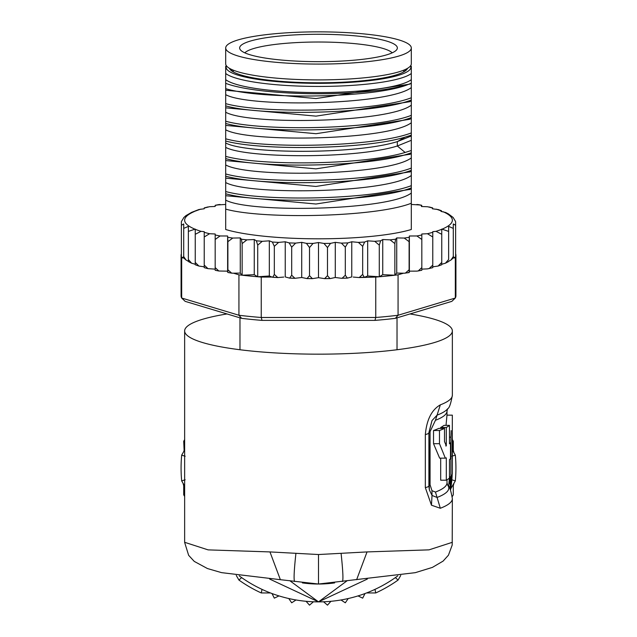 <?xml version="1.0" encoding="UTF-8"?>
<svg xmlns="http://www.w3.org/2000/svg" width="637" height="637" viewBox="0 0 637 637"><rect width="100%" height="100%" fill="white"/><g stroke="black" fill="none" stroke-linecap="round" stroke-linejoin="round"><path stroke-width="0.96" d="M318.5 64.082A92.811 16.116 0 0 0 411.311 47.966A92.811 16.116 0 0 0 326.59 31.914A92.811 16.116 0 0 0 318.5 31.85A92.811 16.116 0 0 0 225.689 47.966A92.811 16.116 0 0 0 310.41 64.019A92.811 16.116 0 0 0 318.5 64.082M411.311 47.966L411.311 63.788A92.811 16.116 180 0 1 318.5 79.904A92.811 16.116 180 0 1 310.41 79.84A92.811 16.116 180 0 1 225.689 63.788L225.689 47.966M233.277 71.893L233.277 70.166M403.723 71.893L403.723 70.166M397.026 317.839L397.026 349.745M239.974 317.839L239.974 349.745M262.739 57.649A78.861 13.695 0 0 0 267.811 58.453A78.861 13.695 0 0 0 348.144 60.658A78.861 13.695 0 0 0 396.947 49.36A78.861 13.695 0 0 0 374.261 38.284A78.861 13.695 0 0 0 369.189 37.479A78.861 13.695 0 0 0 281.57 35.863A78.861 13.695 0 0 0 240.053 49.36A78.861 13.695 0 0 0 262.739 57.649M244.807 52.839A74.736 12.979 180 0 1 292.678 42.814A74.736 12.979 180 0 1 366.538 45.052A74.736 12.979 180 0 1 371.347 45.816A74.736 12.979 180 0 1 392.193 52.839M409.965 313.945A133.858 23.243 180 0 1 452.358 330.922A133.858 23.243 180 0 1 318.5 354.164A133.858 23.243 180 0 1 184.642 330.922A133.858 23.243 180 0 1 227.035 313.945M452.358 542.294L429.043 549.85L367.039 551.921L318.5 554.532L269.961 551.921L208.124 549.882L184.642 542.302M269.961 551.921L280.368 579.686L318.5 584.025A116.014 116.014 0 0 1 302.392 582.903A116.014 116.014 0 0 0 318.5 584.025L415.292 572.671L432.396 567.4L443.097 561.109L448.44 555.193L452.198 545.057L452.358 498.628A133.858 23.243 180 0 1 440.326 508.262L435.453 492.059L431.966 490.681L430.063 484.709L430.063 431.639L428.9 432.499A17.844 3.097 180 0 1 428.94 432.698A17.844 3.097 180 0 1 425.333 434.569L425.333 487.639L431.464 505.205L432.029 495.451L429.338 489.829L428.908 485.959M425.333 434.569C426.679 419.719 431.671 409.814 440.326 404.853A133.858 23.243 0 0 0 452.358 395.219L452.358 330.922M440.326 508.262L431.464 505.205M294.62 581.541C293.625 579.933 294.055 570.553 295.91 553.41M318.5 584.025A116.014 116.014 0 0 0 334.608 582.903A116.014 116.014 0 0 1 318.5 584.025L318.5 554.532M342.38 581.541C343.407 580.347 342.977 570.967 341.09 553.41M356.64 579.686L367.039 551.921M452.358 498.628C450.853 490.164 449.284 485.649 447.644 485.091A130.29 22.621 180 0 1 437.078 497.457L432.029 495.451L431.966 490.681M428.9 432.499L432.005 420.579L437.078 415.141A130.29 22.621 0 0 0 447.644 408.755C449.284 408.206 450.853 403.691 452.358 395.219M430.063 431.639L435.453 420.285L440.326 404.853M440.685 458.146L440.685 480.202L446.306 480.202A133.858 23.243 -0 0 0 449.467 478.092L449.467 459.635A133.858 23.243 -0 0 0 450.486 458.712L450.486 442.89A133.858 23.243 180 0 1 449.467 443.822L449.467 425.365A133.858 23.243 180 0 1 446.306 427.475L446.306 445.924L444.515 441.584L444.515 428.398A133.858 23.243 180 0 1 439.474 430.508L439.474 443.694L445.319 458.138L446.306 457.876L446.306 480.202M444.515 428.398L438.805 428.398A128.507 22.311 0 0 1 433.526 430.508L433.526 443.694L439.649 458.146L445.319 458.146M449.467 425.365L443.989 425.365A128.507 22.311 0 0 1 440.685 427.475L440.685 428.398M446.983 415.157L446.019 425.365M433.526 430.508L439.474 430.508M445.717 445.924L446.306 445.924M440.685 427.475L446.306 427.475M449.467 442.89L450.486 442.89M449.467 476.699L450.908 476.699A133.858 23.243 0 0 0 452.358 473.291L452.358 457.47A133.858 23.243 180 0 1 452.214 458.552L452.23 432.969M450.908 476.699L450.908 437.149L449.467 437.149M451.163 430.644L450.908 437.149M447.007 415.157L452.334 415.157L452.286 438.24A133.858 23.243 180 0 1 452.358 439.012A133.858 23.243 180 0 1 452.31 439.634L452.31 455.455A133.858 23.243 -0 0 0 452.358 454.834L452.358 439.012M452.214 456.387A133.858 23.243 180 0 1 452.358 457.47M455.63 253.805A137.425 23.864 180 0 1 455.925 255.365L455.925 295.791A137.425 23.864 180 0 1 455.32 298.028L451.84 301.357L395.37 318.341A133.858 23.243 180 0 1 374.97 320.387L262.03 320.387A133.858 23.243 180 0 1 241.63 318.341L185.16 301.357L181.68 298.028A137.425 23.864 180 0 1 181.075 295.791L181.075 255.365A137.425 23.864 180 0 1 181.37 253.805M335.277 242.339L335.277 277.493L330.547 278.52L330.006 278.584L327.49 275.67L324.583 278.64L318.5 277.684L318.5 242.53L323.962 243.438L327.49 247.546L330.547 243.366L335.277 242.339L341.368 243.119L345.31 247.14L347.842 242.896L351.759 241.773L358.392 242.402L362.676 246.328L364.635 242.036L367.676 240.834L374.731 241.312L379.286 245.134L380.647 240.802L382.749 239.544L390.099 239.854L394.852 243.573L395.585 239.217L396.732 237.919L404.248 238.063L409.113 241.67L409.368 235.993L416.932 235.969L421.821 239.464L421.821 233.986L427.443 233.723L432.77 236.988L432.77 231.669L436.011 231.342L441.752 234.289L441.752 229.081L448.631 231.398L448.631 226.374L453.289 228.388L453.289 223.961L453.289 257.786L453.95 257.053L453.95 258.017L455.32 257.603L455.32 298.028L398.069 315.251L395.37 318.341M364.268 277.27L362.676 274.451L359.18 277.573L375.75 277.063A137.425 23.864 0 0 0 379.286 276.769A137.425 23.864 0 0 0 394.852 275.208A137.425 23.864 0 0 0 398.069 274.826L398.069 315.251A137.425 23.864 180 0 1 375.75 317.489L374.97 320.387M238.931 274.826A137.425 23.864 0 0 0 242.148 275.208L240.268 273.074L233.532 273.201L238.931 274.826L238.931 315.251L181.68 298.028L181.68 257.603L183.05 258.017L181.37 256.926A137.425 23.864 0 0 0 181.68 257.603M375.75 277.063L375.75 317.489L261.25 317.489A137.425 23.864 180 0 1 238.931 315.251L241.63 318.341M262.03 320.387L261.25 317.489L261.25 277.063L272.047 277.063L269.324 275.988L257.714 276.769A137.425 23.864 0 0 0 261.25 277.063M257.714 245.134L256.353 240.802L254.251 239.544L254.251 274.69L242.148 275.208A137.425 23.864 0 0 0 257.714 276.769L257.714 245.134L262.269 241.312L269.324 240.834L269.324 275.988M181.37 222.17L181.37 256.926A137.425 23.864 180 0 1 181.075 255.365M455.32 257.603A137.425 23.864 0 0 0 455.63 256.926L455.63 222.17M455.925 255.365A137.425 23.864 180 0 1 455.63 256.926L453.95 258.017M233.532 273.201L231.645 273.146L227.887 269.793L227.791 272.461L227.672 271.442L226.692 271.147L218.817 271.004L215.179 267.588L215.179 270.279L218.817 271.004M181.37 225.291L183.711 223.961L183.711 257.786L183.05 257.053L183.05 258.017M183.711 217.798L181.37 221.628M353.232 277.063L359.18 277.573M283.768 277.063L277.82 277.573L274.324 274.451L272.732 277.27L272.047 277.063M364.953 277.063L367.676 275.988L379.286 276.769L379.286 245.134M367.676 240.834L367.676 275.988M382.749 239.544L382.749 274.69L394.852 275.208L394.852 243.573M379.286 276.769L382.749 274.69M396.732 237.919L396.732 273.074L404.248 273.217L409.185 272.564L409.113 269.793L405.355 273.146M394.852 275.208L396.732 273.074M398.069 274.826L403.468 273.201M409.113 269.793L409.113 241.67M409.368 235.993L409.368 271.147L416.932 271.123L421.821 270.279L421.821 267.588L418.183 271.004M409.209 272.461L409.368 271.147M409.328 271.442L410.308 271.147M421.821 267.588L421.821 239.464M416.932 235.969A133.858 23.243 0 0 0 421.821 234.989L421.821 269.132L427.443 268.878L432.77 267.667L432.77 265.111L429.027 268.647M432.77 265.111L432.77 236.988M427.443 233.723A133.858 23.243 0 0 0 432.77 232.322L432.77 266.823L438.089 266.059L441.752 264.761M441.752 264.435L441.752 262.404L438.089 266.059M441.752 262.404L441.752 234.289M436.011 231.342A133.858 23.243 0 0 0 441.752 229.28L441.752 264.236L445.398 263.224L448.631 259.522L448.631 231.398M448.631 226.374L448.631 259.522M453.289 257.786L453.289 256.512L451.052 259.952L448.631 261.321M453.289 256.512L453.289 228.388M453.289 223.961L455.63 225.291M318.5 277.684L312.417 278.64L309.51 275.67L306.994 278.584L301.723 277.493L301.723 242.339L306.453 243.366L309.51 247.546L313.038 243.438L318.5 242.53M285.241 276.92L285.241 241.773L289.158 242.896L291.69 247.14L295.632 243.119L301.723 242.339M269.324 240.834L272.365 242.036L274.324 246.328L278.608 242.402L285.241 241.773M183.711 223.961L183.711 228.388L188.369 226.374L188.369 231.398L195.248 229.081L195.248 234.289L200.989 231.342L204.23 231.669L204.23 236.988L209.557 233.723L215.179 233.986L215.179 239.464L220.068 235.969L227.632 235.993L227.887 241.67L232.752 238.063L240.268 237.919L241.415 239.217L242.148 243.573L246.901 239.854L254.251 239.544M225.689 204.445L217.623 204.939M220.068 204.461A133.858 23.243 0 0 0 215.179 205.44L215.179 206.452L209.557 206.707L206.468 207.495M209.557 206.707A133.858 23.243 0 0 0 204.23 208.108L204.23 208.761L198.911 209.525L191.602 212.36L185.948 215.632L183.711 217.623M419.377 204.939L411.311 204.445M430.604 207.511L427.618 206.754L421.407 206.507L421.686 205.281L421.805 206.523M455.63 221.628L453.122 217.448L448.392 213.897L445.669 212.487L440.995 211.404L441.425 210.696L438.208 209.557L432.435 208.793L432.634 207.877L432.738 208.825M441.425 210.696L441.672 211.508M453.122 217.448L453.233 217.854M448.392 213.897L448.544 214.335M309.51 275.67L309.51 247.546M327.49 275.67L327.49 247.546M335.277 277.493L341.368 278.273L347.388 278.122L345.31 275.256L342.069 278.305M345.31 275.256L345.31 247.14M351.759 241.773L351.759 276.92M351.274 277.063L347.388 278.122M362.676 274.451L362.676 246.328M200.989 231.342A133.858 23.243 0 0 1 195.248 229.28L195.248 264.236L191.602 263.224L188.369 259.522L188.369 261.321L185.948 259.952L183.711 256.512L183.711 257.786M220.068 235.969A133.858 23.243 0 0 1 215.179 234.989L215.179 269.132L207.973 268.647L204.23 265.111L204.23 267.476M209.557 233.723A133.858 23.243 0 0 1 204.23 232.322L204.23 266.823L198.911 266.059L195.248 262.404L195.248 264.435M301.723 277.493L294.931 278.305L291.69 275.256L291.69 247.14M291.69 275.256L289.612 278.122L285.726 277.063M274.324 274.451L274.324 246.328M411.311 210.943L411.311 229.495A107.088 18.592 180 0 1 318.5 238.811A107.088 18.592 180 0 1 225.689 229.495L225.689 88.678C262.42 99.898 376.292 98.146 408.62 84.283L411.311 83.184L411.311 97.779C374.437 112.016 262.444 113.935 225.689 103.64L225.689 99.245M257.714 276.769L254.251 274.69M242.148 275.208L242.148 243.573M240.268 237.919L240.268 273.074M227.887 269.793L227.887 241.67M227.632 235.993L227.632 271.147L226.692 271.147M231.645 273.146L227.791 272.461M215.179 267.588L215.179 239.464M204.23 265.111L204.23 236.988M195.248 262.404L195.248 234.289M188.369 259.522L188.369 231.398M188.369 226.374L188.369 261.321M183.711 256.512L183.711 228.388M411.311 199.333L411.311 198.553L411.311 199.333M411.311 181.76L411.311 176.608M411.311 164.179L411.311 159.027M411.311 146.606L411.311 141.454M411.311 129.032L411.311 123.881M411.311 111.451L411.311 106.299M411.311 93.106L411.311 88.726M411.311 83.184L411.311 66.383M225.689 105.877C262.046 116.205 375.352 114.166 411.311 100.009L411.311 97.779M411.311 100.009L411.311 115.353C375.352 129.51 262.046 131.548 225.689 121.221L225.689 116.826M225.689 123.451C261.863 133.706 374.46 131.859 411.311 117.582L411.311 115.353M411.311 117.582L411.311 132.926C374.46 147.203 261.863 149.05 225.689 138.794L225.689 134.399M225.689 141.024C260.581 150.698 364.022 149.735 405.132 137.114L411.311 135.163L411.311 132.926M411.311 135.163L411.311 150.507L405.132 152.458C364.022 165.079 260.581 166.042 225.689 156.368L225.689 151.972M225.689 158.605C261.648 168.877 374.946 166.974 411.311 152.737L411.311 150.507M411.311 152.737L411.311 168.08C374.946 182.317 261.648 184.22 225.689 173.949L225.689 169.553M225.689 176.178C262.571 186.482 374.564 184.539 411.311 170.318L411.311 168.08M411.311 170.318L411.311 185.662C374.564 199.883 262.571 201.825 225.689 191.522L225.689 187.127M225.689 193.759C261.568 204.055 375.408 202.072 411.311 187.891L411.311 185.662M411.311 187.891L411.311 203.235C375.408 217.416 261.568 219.399 225.689 209.103M411.311 229.495L411.311 203.235M411.311 100.845L409.687 101.729L316.024 116.133L225.689 107.828M411.311 83.272L409.671 84.156L316.016 98.552L225.689 90.255M411.311 118.426L409.687 119.302L316.032 133.706L225.689 125.409M411.311 136L397.337 141.605C355.358 154.823 245.436 153.812 225.689 142.983M225.689 85.923L225.689 88.01M411.311 87.588C388.443 105.304 248.557 107.653 225.689 94.642M411.311 105.161C388.443 122.877 248.557 125.234 225.689 112.216M411.311 122.734C388.443 140.459 248.557 142.807 225.689 129.789M411.311 140.315L397.337 145.992C355.358 159.21 245.436 158.199 225.689 147.37M411.311 79.641A95.04 16.506 180 0 1 318.5 92.588A95.04 16.506 180 0 1 225.689 79.641L225.689 83.32A101.729 17.669 0 0 0 315.419 93.743A101.729 17.669 0 0 0 408.62 84.283M225.689 88.678L225.689 83.32M225.689 66.383L225.689 79.641M411.311 157.888C388.443 175.605 248.557 177.962 225.689 164.943M411.311 175.47C388.443 193.186 248.557 195.535 225.689 182.524M411.311 193.043C388.443 210.759 248.557 213.116 225.689 200.098M410.069 154.242L315.936 168.861L225.689 160.564M410.069 171.823L315.936 186.442L225.689 178.137M410.069 189.396L315.944 204.015L225.689 195.71M411.311 73.494A95.04 16.506 180 0 1 318.5 86.441A95.04 16.506 180 0 1 225.689 73.494M226.493 65.898A92.365 16.036 0 0 0 318.5 83.336A92.365 16.036 0 0 0 410.507 65.898M407.545 68.326A89.236 15.495 180 0 1 406.342 70.03A89.236 15.495 180 0 1 318.5 82.794A89.236 15.495 180 0 1 230.658 70.03A89.236 15.495 180 0 1 229.455 68.326M232.298 71.312A86.56 15.033 180 0 1 231.94 69.935A86.56 15.033 180 0 1 231.964 69.608M405.036 69.608A86.56 15.033 180 0 1 405.06 69.935A86.56 15.033 180 0 1 404.702 71.312M185.16 479.796L181.68 480.903A137.425 137.425 0 0 1 181.68 455.129L185.16 456.235M451.84 456.235L455.32 455.129A137.425 137.425 0 0 1 455.32 480.903L451.84 479.796M262.03 589.384L261.25 592.951A137.425 137.425 0 0 1 238.931 580.068L241.63 577.6M395.37 577.6L398.069 580.068A137.425 137.425 0 0 1 375.75 592.951L374.97 589.384M375.75 592.951L366.554 592.951M270.446 592.951L261.25 592.951M455.32 480.903L450.725 488.866A133.858 133.858 0 0 1 450.542 489.988A133.858 133.858 0 0 0 452.206 474.398M400.753 575.426L398.069 580.068M452.358 450.001L455.32 455.129M238.931 580.068L236.255 575.426M184.642 486.039L181.68 480.903M181.68 455.129L184.642 450.001M278.982 595.906L274.324 598.151L271.999 593.541M296.014 599.974L291.69 602.801L288.776 598.533A133.858 133.858 0 0 0 296.014 599.974M313.428 601.782L309.51 605.15L306.071 601.296M330.929 601.296L327.49 605.15L323.572 601.782M348.224 598.533L345.31 602.801L340.986 599.974M365.001 593.541L362.676 598.151L358.018 595.906M453.95 483.276L453.289 485.76L453.289 494.83L452.262 496.605M452.358 439.602L453.289 441.21L453.289 450.271L453.95 452.764M183.727 451.585L184.125 450.327L183.711 441.21L184.642 439.641M184.642 496.438L183.711 494.83L183.711 485.76L183.05 483.276M450.709 476.699A132.496 132.496 0 0 1 450.558 478.729C449.73 485.633 449.571 485.633 450.08 478.729A132.018 132.018 0 0 0 450.232 476.699M450.558 478.729C449.73 485.633 449.571 485.633 450.08 478.729L450.558 478.729M449.531 476.699A131.318 131.318 0 0 1 449.467 477.591M449.427 478.124A131.318 131.318 0 0 1 449.38 478.729L448.615 486.445M449.818 488.475L451.06 478.729A132.99 132.99 0 0 0 451.235 476.293M451.498 475.919A133.237 133.237 0 0 1 450.072 488.985M450.295 489.439A133.531 133.531 0 0 0 451.824 475.361M451.912 475.186L451.697 478.729A133.627 133.627 0 0 1 450.375 489.606M450.486 489.861A133.786 133.786 0 0 0 451.856 478.729L452.111 474.692M289.755 580.657L318.5 601.877L347.245 580.657M269.658 579.057L318.5 601.877L367.342 579.057M397.775 575.88A133.858 133.858 0 0 1 239.233 575.88M425.333 487.639A17.844 3.097 0 0 0 428.94 485.776L428.94 485.776A17.844 3.097 0 0 0 428.9 485.577L428.9 432.897M432.005 420.579L428.94 432.698L429.33 489.781M435.453 492.059A128.507 22.311 -0 0 0 447.007 482.814L447.007 479.796M430.063 484.709A8.926 1.553 0 0 0 428.94 485.314M447.644 408.755L447.007 411.04A128.507 22.311 180 0 1 435.453 420.285M433.526 443.694L439.474 443.694M306.453 243.366A133.858 23.243 0 0 0 313.038 243.438M289.158 242.896A133.858 23.243 0 0 0 295.632 243.119M272.365 242.036A133.858 23.243 0 0 0 278.608 242.402M256.353 240.802A133.858 23.243 0 0 0 262.269 241.312M241.415 239.217A133.858 23.243 0 0 0 246.901 239.854M227.791 237.306A133.858 23.243 0 0 0 232.752 238.063M323.962 243.438A133.858 23.243 0 0 0 330.547 243.366M341.368 243.119A133.858 23.243 0 0 0 347.842 242.896M358.392 242.402A133.858 23.243 0 0 0 364.635 242.036M374.731 241.312A133.858 23.243 0 0 0 380.647 240.802M390.099 239.854A133.858 23.243 0 0 0 395.585 239.217M404.248 238.063A133.858 23.243 0 0 0 409.209 237.306M200.989 209.087A133.858 23.243 0 0 0 195.248 211.15M194.428 211.492A133.858 23.243 0 0 0 194.428 228.938M421.63 205.401A133.858 23.243 0 0 0 416.932 204.461M432.571 208.052A133.858 23.243 0 0 0 427.618 206.754M441.202 210.927A133.858 23.243 0 0 0 436.194 209.143M442.572 228.938A133.858 23.243 0 0 0 443.089 211.715M277.063 277.469A133.858 23.243 180 0 1 273.082 277.23M230.586 272.899A133.858 23.243 180 0 1 227.831 272.469M346.95 278.082A133.858 23.243 180 0 1 342.746 278.226M329.488 278.536A133.858 23.243 180 0 1 325.173 278.584M311.819 278.584A133.858 23.243 180 0 1 307.512 278.536M294.254 278.226A133.858 23.243 180 0 1 290.05 278.082M363.926 277.23A133.858 23.243 180 0 1 359.937 277.469M409.169 272.469A133.858 23.243 180 0 1 406.414 272.899M405.132 137.114L397.337 141.605L397.337 145.992L405.132 152.458M448.647 478.729L449.38 478.729M280.368 579.686L221.572 572.639L207.439 568.538L194.261 561.404L188.64 555.313L184.642 542.445L184.642 330.922M447.644 485.091L447.007 482.814M447.007 415.308L447.007 411.04M218.817 204.581L215.179 205.305M207.973 206.937L204.23 207.917M418.183 204.581L421.686 205.281M429.147 206.969L432.634 207.877M312.417 278.64L306.994 278.584M294.931 278.305L289.612 278.122M277.82 277.573L272.732 277.27M324.583 278.64L330.006 278.584M207.973 268.647L204.23 267.667M198.911 266.059L195.248 264.761M191.602 263.224L188.369 261.544M185.948 259.952L183.711 257.961M411.303 153.493L409.615 154.488M411.303 171.074L409.615 172.07M411.303 188.648L409.615 189.643M411.303 153.573L409.687 154.457M411.303 188.727L409.687 189.603M411.303 171.154L409.687 172.03M226.334 65.683L225.689 66.304M410.666 65.683L411.311 66.304M451.052 259.952L453.289 257.961M448.631 261.544L445.398 263.224"/></g></svg>
